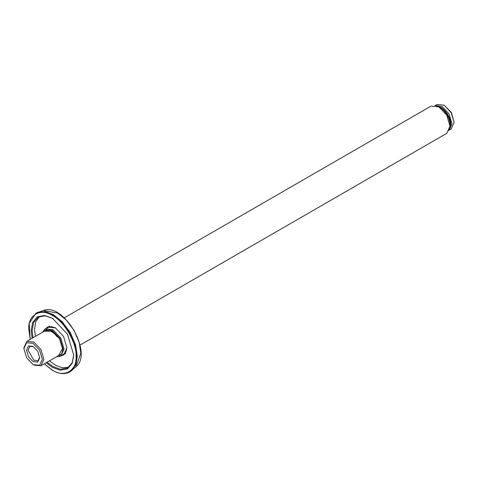 <?xml version="1.0" encoding="UTF-8"?>
<svg xmlns="http://www.w3.org/2000/svg" width="478" height="478" viewBox="0 0 478 478"><rect width="100%" height="100%" fill="white"/><g stroke="black" fill="none" stroke-linecap="round" stroke-linejoin="round"><path stroke-width="0.72" d="M48.547 326.665L47.961 327.269M46.073 328.356L47.549 327.113L55.585 327.908L49.593 326.211L45.135 328.9M66.944 347.721L63.616 354.939L61.799 355.596M60.861 356.134L65.42 353.624L66.944 347.865L63.544 336.428L55.34 327.765M39.483 316.49L35.73 321.891L34.553 329.163L35.39 336.387M49.503 360.83L55.34 365.168L62.23 367.785L68.784 367.235M76.127 353.164L75.763 348.474M62.134 355.399L63.783 354.837M47.722 327.018L46.414 328.165M32.976 337.785L32.14 330.561L33.597 322.566L38.228 317.099L45.147 315.809L52.688 318.42M73.714 354.837L72.202 362.671L67.625 368.018L60.575 369.297L52.927 366.56L47.083 362.222M46.211 362.73L52.443 367.403L60.27 370.199L67.482 368.891L72.22 363.298L73.714 355.118L67.482 334.158L52.443 318.276L44.609 315.48L37.404 316.789L32.665 322.381L31.172 330.561L32.104 338.287M64.309 317.828L431.031 106.104L438.894 106.887L446.751 115.186L450.013 126.144L446.751 133.344L80.035 345.062M450.013 126.144L446.84 115.138L439.037 106.97M56.512 356.785L60.79 356.176L64.046 348.982L60.79 338.018L52.927 329.718L45.063 328.942L42.399 332.341M48.595 330.513L52.885 331.499M42.781 332.12L46.874 329.163L52.443 330.561L59.959 338.496L63.078 348.982L61.501 354.497L56.894 356.564M58.615 355.566L62.498 348.641L59.553 338.735L52.443 331.23L44.508 331.129M454.1 122.476L451.429 112.485L444.11 105.178L451.172 112.635L454.1 122.476L451.172 128.941L449.045 130.171M434.92 105.704L437.047 104.479L444.11 105.178M449.422 129.932L451.973 123.706L449.045 113.86L441.983 106.403L435.315 105.501M437.884 106.355L440.871 107.849C446.918 112.659 450.019 118.652 450.162 125.845M436.934 105.955L441.069 107.741C447.115 112.545 450.21 118.544 450.36 125.732L449.834 128.307M58.155 336.584L57.372 337.032C53.602 332.186 49.832 330.005 46.055 330.501L47.059 329.922M33.102 364.63L33.878 365.078L40.935 365.778L43.857 359.319L40.935 349.484L33.878 342.033L26.822 341.334L23.9 347.793L23.9 348.689L26.595 342.732L33.102 343.377L39.614 350.243L42.309 359.319L39.614 365.276L33.102 364.63L26.595 357.759L23.9 348.689M39.68 357.801L37.756 351.318L33.107 346.413L28.453 345.953L26.529 350.207L28.453 356.69L33.102 361.595L37.756 362.055L39.68 357.801M39.668 357.329L37.977 360.663L33.878 360.257L28.077 350.207L29.773 346.454L33.502 346.658M30.234 339.368L28.8 329.193C27.748 315.074 40.744 307.569 52.443 315.54C64.136 321.073 77.137 343.592 76.08 356.486C77.137 370.605 64.136 378.11 52.443 370.133L44.34 363.806M44.263 363.854L52.526 370.325C59.117 374.029 64.823 374.585 69.651 371.98L74.98 365.688L76.659 356.486L74.98 345.343L69.651 332.903L61.543 322.064L52.729 315.038L43.922 311.895L35.808 313.365L29.248 323.373L30.156 339.41M35.808 313.365L44.46 311.584L53.267 314.727L62.08 321.754L70.188 332.592L75.518 345.038L77.197 356.176L75.518 365.377L69.651 371.98M71.246 370.982L72.244 370.163L76.08 364.051L77.275 356.122L75.596 344.985L70.266 332.545L62.158 321.712L53.351 314.691L45.888 311.758L38.676 312.026L37.475 312.487M36.346 313.054L43.438 310.503L57.647 313.084L66.179 319.884L74.03 330.376L79.187 342.421L80.812 353.206L75.942 366.799L70.188 371.669M52.927 318.557L52.443 318.276M43.438 310.503C63.735 302.078 93.389 353.439 75.942 366.799M47.226 328.243L49.622 326.414M65.253 353.493L62.475 354.652M61.381 354.652L60.443 354.515M64.512 354.025L60.79 356.176M436.432 105.781L441.654 107.723C452.015 116.154 452.612 126.975 447.91 131.044M60.377 354.551L40.935 365.778M46.264 330.113L26.822 341.334"/></g></svg>
